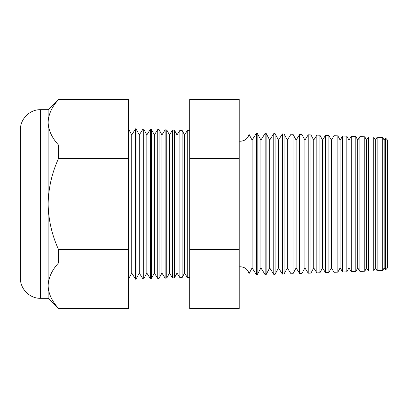 <?xml version="1.0" encoding="UTF-8"?>
<svg xmlns="http://www.w3.org/2000/svg" width="408" height="408" viewBox="0 0 408 408"><rect width="100%" height="100%" fill="white"/><g stroke="black" fill="none" stroke-linecap="round" stroke-linejoin="round"><path stroke-width="0.61" d="M249.053 273.625L252.103 267.888L252.103 140.112L249.053 134.375L249.053 273.625C247.784 269.351 244.922 267.067 240.47 266.776L239.21 266.868M385.494 137.95L387.6 140.209L387.6 267.791L385.494 270.05L385.494 137.95L384.147 140.112L384.147 267.888L382.719 270.57L377.14 270.764L377.14 137.236L375.345 140.112L375.345 267.888L373.748 270.881L368.526 271.065L368.526 136.935L366.542 140.112L366.542 267.888L364.783 271.192L359.912 271.366L359.912 136.634L357.734 140.112L357.734 267.888L355.812 271.509L351.293 271.667L351.293 136.333L348.932 140.112L348.932 267.888L346.841 271.82L342.679 271.968L342.679 136.032L340.129 140.112L340.129 267.888L337.875 272.136L334.065 272.269L334.065 135.731L331.327 140.112L331.327 267.888L328.904 272.447L325.451 272.57L325.451 135.43L322.524 140.112L322.524 267.888L319.933 272.763L316.837 272.87L316.837 135.13L313.721 140.112L313.721 267.888L310.967 273.074L308.224 273.171L308.224 134.829L304.919 140.112L304.919 267.888L301.996 273.385L299.605 273.472L299.605 134.528L296.116 140.112L296.116 267.888L293.026 273.702L290.991 273.773L290.991 134.227L287.314 140.112L287.314 267.888L284.06 274.013L282.377 274.074L282.377 133.926L278.511 140.112L278.511 267.888L275.089 274.329L273.763 274.375L273.763 133.625L269.708 140.112L269.708 267.888L266.118 274.64L265.149 274.676L265.149 133.324L260.906 140.112L260.906 267.888L257.147 274.951L256.535 274.977L256.535 133.023L252.103 140.112M384.147 140.112L382.719 137.43L382.719 270.57M375.345 140.112L373.748 137.119L373.748 270.881M366.542 140.112L364.783 136.808L364.783 271.192M357.734 140.112L355.812 136.491L355.812 271.509M348.932 140.112L346.841 136.18L346.841 271.82M340.129 140.112L337.875 135.864L337.875 272.136M331.327 140.112L328.904 135.553L328.904 272.447M322.524 140.112L319.933 135.237L319.933 272.763M313.721 140.112L310.967 134.926L310.967 273.074M304.919 140.112L301.996 134.614L301.996 273.385M296.116 140.112L293.026 134.298L293.026 273.702M287.314 140.112L284.06 133.987L284.06 274.013M278.511 140.112L275.089 133.671L275.089 274.329M269.708 140.112L266.118 133.36L266.118 274.64M260.906 140.112L257.147 133.049L257.147 274.951M189.7 277.307L187.277 277.394L187.277 130.606L184.554 134.956L184.554 273.044L182.147 277.573L179.892 277.649L179.892 130.351L177.011 134.956L177.011 273.044L174.456 277.843L172.507 277.909L172.507 130.091L169.463 134.956L169.463 273.044L166.77 278.108L165.123 278.169L165.123 129.831L161.92 134.956L161.92 273.044L159.084 278.378L157.738 278.424L157.738 129.576L154.372 134.956L154.372 273.044L151.394 278.649L150.353 278.684L150.353 129.316L146.829 134.956L146.829 273.044L143.708 278.914L142.968 278.939L142.968 129.061L139.286 134.956L139.286 273.044L136.017 279.184L135.589 279.2L135.589 128.8L131.738 134.956L131.738 273.044L128.331 279.455M184.554 134.956L182.147 130.427L182.147 277.573M177.011 134.956L174.456 130.157L174.456 277.843M169.463 134.956L166.77 129.892L166.77 278.108M161.92 134.956L159.084 129.622L159.084 278.378M154.372 134.956L151.394 129.351L151.394 278.649M146.829 134.956L143.708 129.086L143.708 278.914M139.286 134.956L136.017 128.816L136.017 279.184M40.52 298.314C29.769 298.595 20.125 288.946 20.4 278.195L20.4 129.805C20.125 119.054 29.769 109.405 40.52 109.686L40.52 298.314L48.124 298.314L58.502 308.397C51.862 301.114 48.404 293.541 48.124 285.682L48.124 298.314M40.52 109.686L48.124 109.686L48.124 204C48.43 219.815 51.887 234.962 58.502 249.436L58.502 262.961C51.903 270.157 48.445 277.731 48.124 285.682L48.124 204C48.435 188.159 51.892 173.012 58.502 158.564L58.502 145.039C51.862 137.756 48.404 130.183 48.124 122.318L48.373 118.901M58.502 99.603L128.331 99.603L128.331 99.312L58.502 99.312L58.502 99.603C51.903 106.799 48.445 114.373 48.124 122.318M128.331 99.603L128.331 145.039L58.502 145.039M128.331 145.039L128.331 158.564L58.502 158.564M128.331 158.564L128.331 249.436L58.502 249.436M128.331 249.436L128.331 262.961L58.502 262.961M128.331 262.961L128.331 308.397L58.502 308.397M128.331 308.397L128.331 308.688L58.502 308.688M239.21 99.312L239.21 308.688L189.7 308.688L189.7 99.312L239.21 99.312M239.21 308.397L189.7 308.397M239.21 262.961L189.7 262.961M239.21 249.436L189.7 249.436M239.21 158.564L189.7 158.564M239.21 145.039L189.7 145.039M239.21 99.603L189.7 99.603M249.053 134.375C247.784 138.649 244.922 140.933 240.47 141.224L239.21 141.132M131.738 134.956L128.331 128.546M189.7 130.693L187.277 130.606M382.719 137.43L377.14 137.236M136.017 128.816L135.589 128.8M143.708 129.086L142.968 129.061M151.394 129.351L150.353 129.316M159.084 129.622L157.738 129.576M166.77 129.892L165.123 129.831M174.456 130.157L172.507 130.091M182.147 130.427L179.892 130.351M257.147 133.049L256.535 133.023M266.118 133.36L265.149 133.324M275.089 133.671L273.763 133.625M284.06 133.987L282.377 133.926M293.026 134.298L290.991 134.227M301.996 134.614L299.605 134.528M310.967 134.926L308.224 134.829M319.933 135.237L316.837 135.13M328.904 135.553L325.451 135.43M337.875 135.864L334.065 135.731M346.841 136.18L342.679 136.032M355.812 136.491L351.293 136.333M364.783 136.808L359.912 136.634M373.748 137.119L368.526 136.935M48.124 109.686L58.502 99.312M131.738 273.044L135.589 279.2M139.286 273.044L142.968 278.939M146.829 273.044L150.353 278.684M154.372 273.044L157.738 278.424M161.92 273.044L165.123 278.169M169.463 273.044L172.507 277.909M177.011 273.044L179.892 277.649M184.554 273.044L187.277 277.394M252.103 267.888L256.535 274.977M260.906 267.888L265.149 274.676M269.708 267.888L273.763 274.375M278.511 267.888L282.377 274.074M287.314 267.888L290.991 273.773M296.116 267.888L299.605 273.472M304.919 267.888L308.224 273.171M313.721 267.888L316.837 272.87M322.524 267.888L325.451 272.57M331.327 267.888L334.065 272.269M340.129 267.888L342.679 271.968M348.932 267.888L351.293 271.667M357.734 267.888L359.912 271.366M366.542 267.888L368.526 271.065M375.345 267.888L377.14 270.764M384.147 267.888L385.494 270.05"/></g></svg>
